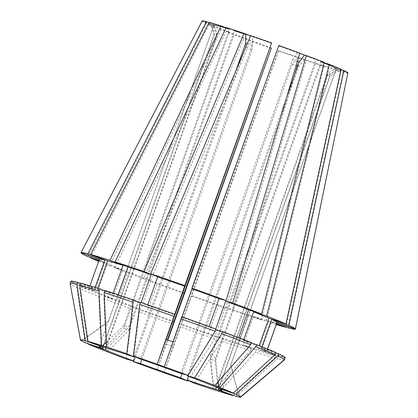 <?xml version="1.0" encoding="UTF-8"?>
<svg xmlns="http://www.w3.org/2000/svg" width="418" height="418" viewBox="0 0 418 418"><rect width="100%" height="100%" fill="white"/><g stroke="black" fill="none" stroke-linecap="round" stroke-linejoin="round"><path stroke-width="0.31" stroke-dasharray="2.09 1.57" d="M286.706 97.018L187.63 375.254M341.072 69.231L336.73 67.758L339.453 68.975A271.031 249.191 -65.8 0 0 330.215 74.603L327.493 73.38L215.787 387.089M330.215 74.603L218.604 388.045M347.917 72.993A77.424 2.628 19.6 0 1 343.7 72.298L336.615 69.963A271.031 251.296 104.8 0 0 327.388 75.392L330.136 76.113L218.901 388.494M327.388 75.392L216.331 387.277M297.794 65.892L298.896 66.342L188.513 376.325M218.734 391.196A433.649 309.555 -72.4 0 1 215.364 360.807L210.296 359.198L315.715 63.155L323.955 66.405A77.424 2.628 19.6 0 1 306.128 60.516L297.726 57.47A271.031 106.198 108.8 0 0 292.281 64.095L296.158 65.281M292.281 64.095L182.013 373.77M271.355 48.415A77.424 2.628 19.6 0 1 250.361 40.786L245.565 38.811A271.031 101.114 110.4 0 1 245.465 47.338L252.064 49.789L141.765 359.553M271.376 47.976A65.046 2.21 19.6 0 1 251.511 40.734A65.046 2.21 19.6 0 1 234.247 34.182L225.976 31.554L114.783 267.781L127.819 271.919L117.646 300.5L104.61 296.362L103.847 298.509L106.355 351.449M315.715 63.155A65.046 2.21 19.6 0 1 278.529 50.515L173.109 346.564L165.962 344.019L167.409 339.954M215.364 360.807L320.778 64.764L329.018 68.009L266.381 321.51L253.397 316.395L243.219 344.975L256.203 350.091L255.44 352.233L219.643 391.551M239.404 396.374A433.649 433.377 -177.1 0 1 230.84 364.616L336.239 68.845A65.046 2.21 19.6 0 1 320.778 64.764M335.858 68.265A65.046 2.21 19.6 0 1 336.255 68.573L230.825 364.888A433.649 433.377 -177.1 0 0 239.389 396.645M213.896 385.213A433.649 303.332 111.5 0 1 210.473 355.76L215.521 357.751L320.935 61.702L324.075 62.7M210.473 355.76L315.893 59.717L324.164 62.345M173 341.877L173.345 341.966L278.764 45.923A65.046 2.21 19.6 0 1 298.63 53.164A65.046 2.21 19.6 0 1 315.893 59.717M297.308 61.415L292.506 59.748L180.801 373.452M245.805 34.48A65.046 2.21 19.6 0 1 271.611 43.378M106.365 342.185A433.649 309.555 107.6 0 0 123.942 325.173L129.01 326.782L234.425 30.739L226.185 27.494M123.942 325.173L229.362 29.129L226.034 27.818M81.756 340.576A433.649 433.377 2.9 0 0 108.466 321.364L213.896 25.054A65.046 2.21 19.6 0 1 213.943 25.043M228.39 31.867A65.046 2.21 19.6 0 1 213.885 25.32L108.481 321.097A433.649 433.377 2.9 0 1 81.771 340.304M107.264 351.737A433.649 303.332 -68.5 0 0 128.833 330.225L123.785 328.235L229.205 32.191L220.934 29.563A77.424 2.628 19.6 0 1 209.068 24.667L213.41 26.141L210.688 24.918A271.031 249.191 114.2 0 1 214.356 34.934L217.078 36.152L106.036 348.011M128.833 330.225L234.247 34.182M244.096 51.184L135.28 356.768M214.356 34.934L103.23 347.018M209.063 22.572L213.525 23.93A271.031 251.296 -75.2 0 1 217.182 34.145L214.434 33.419L102.823 346.867M217.182 34.145L105.477 347.854M134.194 356.282L235.778 70.992M250.554 35.796L252.415 36.429A271.031 106.198 -71.2 0 1 252.289 45.442L247.268 43.629M252.289 45.442L140.584 359.146M336.255 68.573L347.933 72.727M341.01 69.508L339.453 68.975M278.764 45.923L278.785 45.484M299.779 53.112L297.977 52.631L299.727 53.285M250.628 35.624L252.415 36.429M213.896 25.054L202.223 20.9M209.188 22.321L213.525 23.93M213.885 25.32L202.207 21.166L81.008 252.906M87.733 256.605L206.346 23.445L210.688 24.918M206.346 23.445A77.424 2.628 19.6 0 1 202.207 21.166M126.482 359.125L132.752 309.529L133.514 307.382L140.589 309.252L150.767 280.671L143.693 278.806L243.762 38.336L245.565 38.811M243.762 38.336A77.424 2.628 19.6 0 1 225.976 31.554M297.318 65.71L299.513 58.269A77.424 2.628 19.6 0 1 278.503 50.954L278.529 50.515M299.513 58.269L297.726 57.47M143.693 278.806A113.837 3.866 19.6 0 1 114.783 267.781M188.142 380.474L214.784 338.81L215.547 336.668L208.54 333.522L218.719 304.941L225.725 308.087A113.837 3.866 19.6 0 1 191.569 296.2L278.503 50.954M225.725 308.087L294.695 74.592M85.157 342.692L76.797 287.333A113.832 3.866 19.6 0 1 70.067 283.634M132.752 309.529A113.832 3.866 19.6 0 1 103.847 298.509M163.997 372.757L191.569 296.2M214.784 338.81A113.832 3.866 19.6 0 1 180.628 326.923M76.797 287.333L77.56 285.186A113.832 3.866 19.6 0 1 70.835 281.492L70.109 283.514M133.514 307.382A113.832 3.866 19.6 0 1 104.61 296.362M215.547 336.668A113.832 3.866 19.6 0 1 181.391 324.781M77.56 285.186L94.567 290.97A94.316 3.203 19.6 0 1 89.233 288.033L70.835 281.492M80.455 283.08L97.436 289.387A94.316 3.203 19.6 0 1 112.834 293.985L104.793 290.818M140.589 309.252A94.316 3.203 19.6 0 1 117.646 300.5M208.54 333.522A94.316 3.203 19.6 0 1 181.428 324.086M275.676 352.818L261.485 347.99A94.316 3.203 19.6 0 1 266.82 350.927L285.217 357.474M140.505 302.292L147.512 305.438A94.316 3.203 19.6 0 1 174.625 314.874M215.704 329.776L215.463 329.713A94.316 3.203 19.6 0 1 238.406 338.46L251.443 342.598M94.567 290.97L104.746 262.389A94.316 3.203 19.6 0 1 99.406 259.453L89.233 288.033M113.132 293.138L112.834 293.985M97.436 289.387L97.843 288.242M150.767 280.671A94.316 3.203 19.6 0 1 127.819 271.919M218.719 304.941A94.316 3.203 19.6 0 1 191.606 295.505M267.494 349.035L266.82 350.927M261.485 347.99L261.924 346.762M147.512 305.438L147.747 304.779M238.688 337.671L238.406 338.46M215.463 329.713L215.704 329.039M104.746 262.389L98.977 260.43M285.776 327.304L340.947 71.572A77.424 2.628 19.6 0 1 329.018 68.009M276.288 324.567A113.837 3.866 19.6 0 1 266.381 321.51M336.239 68.845L347.88 72.983M340.947 71.572L336.615 69.963M233.15 395.585L274.835 358.027A113.832 3.866 19.6 0 1 255.44 352.233M274.835 358.027L275.598 355.88A113.832 3.866 19.6 0 1 256.203 350.091M275.598 355.88L258.617 349.573A94.316 3.203 19.6 0 1 243.219 344.975M258.617 349.573L268.79 320.993A94.316 3.203 19.6 0 1 253.397 316.395M268.79 320.993L276.538 323.872M220.934 29.563L109.741 265.796A113.837 3.866 19.6 0 1 98.664 261.318M90.455 257.828L209.068 24.667M184.233 293.588A113.837 3.866 19.6 0 1 150.292 281.257L250.361 40.786M323.955 66.405L261.318 319.901A113.837 3.866 19.6 0 1 232.335 310.334L306.128 60.516M288.53 328.025L343.7 72.298M109.741 265.796L122.777 269.934L112.599 298.515L99.562 294.376L98.8 296.519A113.832 3.866 19.6 0 1 79.519 288.551L80.282 286.408L97.289 292.187L107.468 263.612L98.883 260.691M98.8 296.519L101.308 349.464M87.879 343.915L79.519 288.551M173.48 324.378A113.832 3.866 19.6 0 1 139.351 311.98L140.119 309.837L147.188 311.703L157.367 283.122L150.292 281.257M167.775 340.111L156.865 370.17A433.649 4.399 -70.4 0 1 165.962 344.019M133.17 360.891L139.351 311.98M284.439 359.882A113.832 3.866 19.6 0 1 277.583 358.754L278.346 356.606L261.365 350.294L271.543 321.719L276.632 323.61M235.898 396.311L277.583 358.754M261.318 319.901L248.334 314.785L238.155 343.366L251.14 348.481L250.377 350.624A113.832 3.866 19.6 0 1 221.394 341.057L222.157 338.914L215.15 335.769L225.328 307.188L232.335 310.334M250.377 350.624L214.575 389.942M194.396 383.28L221.394 341.057M99.562 294.376A113.832 3.866 19.6 0 1 80.282 286.408M174.243 322.236A113.832 3.866 19.6 0 1 140.119 309.837M285.207 357.74A113.832 3.866 19.6 0 1 278.346 356.606M251.14 348.481A113.832 3.866 19.6 0 1 222.157 338.914M89.938 285.813L89.243 287.767A94.316 3.203 19.6 0 1 94.687 288.666L95.137 287.401M89.243 287.767L70.846 281.22M80.361 283.341L94.687 288.666M118.184 294.795L117.897 295.594A94.316 3.203 19.6 0 1 140.903 303.191L140.286 302.914M117.897 295.594L104.913 290.479M112.599 298.515A94.316 3.203 19.6 0 1 97.289 292.187M174.28 321.546A94.316 3.203 19.6 0 1 147.188 311.703M267.567 349.067L266.809 351.198A94.316 3.203 19.6 0 1 261.365 350.294M266.809 351.198L285.133 357.714M181.992 316.792L181.773 317.419A94.316 3.203 19.6 0 1 208.864 327.257L209.094 326.604M181.773 317.419L181.809 316.724M215.934 329.123L208.864 327.257M243.751 339.609L243.454 340.445A94.316 3.203 19.6 0 1 258.758 346.773L259.16 345.649M243.454 340.445L251.317 342.943M275.77 352.552L258.758 346.773M238.155 343.366A94.316 3.203 19.6 0 1 215.15 335.769M141.143 302.512L140.903 303.191M122.777 269.934A94.316 3.203 19.6 0 1 107.468 263.612M184.458 292.966A94.316 3.203 19.6 0 1 157.367 283.122M276.982 322.618A94.316 3.203 19.6 0 1 271.543 321.719M248.334 314.785A94.316 3.203 19.6 0 1 225.328 307.188M210.776 23.209A271.031 251.296 -75.2 0 1 214.434 33.419M339.364 70.689A271.031 251.296 104.8 0 0 330.136 76.113M297.977 52.631A271.031 101.114 -69.6 0 0 292.506 59.748M336.73 67.758A271.031 249.191 -65.8 0 0 327.493 73.38M304.335 59.717A271.031 106.198 108.8 0 0 298.896 66.342M252.164 41.262A271.031 101.114 110.4 0 1 252.064 49.789M213.41 26.141A271.031 249.191 114.2 0 1 217.078 36.152M213.671 389.586A433.649 309.555 -72.4 0 1 210.296 359.198M218.154 381.697A433.649 303.332 111.5 0 1 215.521 357.751M164.305 366.785A433.649 4.399 109.6 0 0 173.345 341.966M164.002 372.71A433.649 4.399 -70.4 0 1 173.109 346.564M102.217 349.751A433.649 303.332 -68.5 0 0 123.785 328.235M107.489 347.363A433.649 309.555 107.6 0 0 129.01 326.782M221.859 390.297L230.877 364.971M99.301 346.653L108.319 321.332"/><path stroke-width="0.63" d="M299.727 53.285L304.576 55.087A271.031 101.114 -69.6 0 0 299.105 62.198L286.706 97.018M187.63 375.254L187.4 375.907A65.046 2.21 19.6 0 1 215.787 387.089L233.281 393.035L275.007 354.694L275.77 352.552A113.832 3.866 19.6 0 0 256.485 344.589L255.722 346.731A113.832 3.866 19.6 0 1 275.007 354.694M218.604 388.045L218.509 388.312A65.046 2.21 19.6 0 1 221.859 390.297A65.046 2.21 19.6 0 1 218.431 389.822L235.898 396.311A85.105 2.889 19.6 0 0 240.669 397.1L239.404 396.374L240.684 396.834A85.105 2.889 19.6 0 0 236.003 394.258L277.73 355.917A113.832 3.866 19.6 0 1 284.454 359.616L240.684 396.834M218.901 388.494L218.431 389.822M216.331 387.277L215.683 389.095A65.046 2.21 19.6 0 1 187.186 380.051L194.396 383.28A85.105 2.889 19.6 0 0 214.575 389.942L219.643 391.551A85.105 2.889 19.6 0 0 233.15 395.585L233.38 395.376M188.513 376.325L187.186 380.051M296.158 65.281L297.794 65.892M182.013 373.77L180.576 377.804A65.046 2.21 19.6 0 1 140.359 363.498L133.086 361.58L133.17 360.891M141.765 359.553L140.359 363.498M167.409 339.954L271.376 47.976L184.422 293.655A113.837 3.866 19.6 0 1 184.233 293.588M320.935 61.702A65.046 2.21 19.6 0 1 335.858 68.265M299.105 62.198L297.308 61.415M181.046 318.871A113.832 3.866 19.6 0 1 215.171 331.27L215.934 329.123A113.832 3.866 19.6 0 0 181.809 316.724L164.305 366.785L157.158 364.245A433.649 4.399 109.6 0 0 166.197 339.421L173.345 341.966M166.197 339.421L271.637 42.939L184.834 285.604L157.158 364.245M234.425 30.739A65.046 2.21 19.6 0 1 245.805 34.48M213.943 25.043A65.046 2.21 19.6 0 1 229.362 29.129M229.205 32.191A65.046 2.21 19.6 0 1 228.39 31.867M244.096 51.184L245.685 47.401M135.28 356.768L133.76 361.042A65.046 2.21 19.6 0 1 105.373 349.861L87.879 343.915L87.832 343.601M106.036 348.011L105.373 349.861M103.23 347.018L102.65 348.638A65.046 2.21 19.6 0 1 99.301 346.653A65.046 2.21 19.6 0 1 102.729 347.128L85.262 340.639L76.938 284.496L77.706 282.354L80.361 283.341M102.823 346.867L102.729 347.128M79.692 285.222L80.455 283.08A113.832 3.866 19.6 0 1 99.85 288.869L99.082 291.017A113.832 3.866 19.6 0 0 79.692 285.222L88.01 341.365L105.477 347.854A65.046 2.21 19.6 0 1 133.969 356.899L134.194 356.282M235.778 70.992L245.679 43.195L247.268 43.629M173.893 316.327A113.832 3.866 19.6 0 0 139.743 304.44L133.373 355.917L140.584 359.146A65.046 2.21 19.6 0 1 180.801 373.452L188.074 375.374L215.171 331.27M324.075 62.7L329.206 64.33A77.424 2.628 19.6 0 1 341.072 69.231L285.949 323.971A113.837 3.866 19.6 0 0 266.668 316.008L253.632 311.87A94.316 3.203 19.6 0 1 268.936 318.192L285.949 323.971M261.924 346.762L271.658 319.415L288.671 325.194L343.795 70.454L341.01 69.508M343.795 70.454A77.424 2.628 19.6 0 1 347.933 72.727L295.401 328.893L276.998 322.346L267.494 349.035M191.982 288.143L278.785 45.484A77.424 2.628 19.6 0 1 299.779 53.112L226.112 300.542A113.837 3.866 19.6 0 0 191.982 288.143L191.951 288.838A94.316 3.203 19.6 0 1 219.037 298.677L226.112 300.542M215.704 329.039L225.636 301.132L232.711 302.998L306.378 55.563L304.576 55.087M306.378 55.563A77.424 2.628 19.6 0 1 324.164 62.345L261.621 314.017L248.585 309.879L238.688 337.671M144.069 271.465A113.837 3.866 19.6 0 0 115.086 261.898L226.185 27.494A77.424 2.628 19.6 0 1 244.013 33.377L144.069 271.465L151.076 274.61L141.143 302.512M250.554 35.796L244.013 33.377M147.747 304.779L157.69 276.857L150.679 273.712L250.628 35.624A77.424 2.628 19.6 0 1 271.637 42.939M226.034 27.818L221.122 25.885L110.023 260.289L123.007 265.404L113.132 293.138M81.019 252.639L99.421 259.186A94.316 3.203 19.6 0 1 104.866 260.085L87.879 253.773A113.837 3.866 19.6 0 0 81.019 252.639L202.223 20.9A77.424 2.628 19.6 0 1 206.44 21.595L209.063 22.572M97.843 288.242L107.614 260.811L90.628 254.499L209.188 22.321A77.424 2.628 19.6 0 1 221.122 25.885M81.129 252.676L99.332 259.426M98.977 260.43L87.733 256.605A113.837 3.866 19.6 0 1 81.008 252.906M90.628 254.499A113.837 3.866 19.6 0 1 110.023 260.289M294.695 74.592L297.318 65.71M288.671 325.194A113.837 3.866 19.6 0 1 295.401 328.893M232.711 302.998A113.837 3.866 19.6 0 1 261.621 314.017M150.679 273.712A113.837 3.866 19.6 0 1 184.834 285.604M218.509 388.312L236.003 394.258M70.109 283.514L80.475 340.116L81.756 340.576L81.771 340.304L80.486 339.85A85.105 2.889 19.6 0 1 85.262 340.639M102.65 348.638L85.157 342.692A85.105 2.889 19.6 0 1 80.475 340.116M99.082 291.017L101.517 345.399L102.42 345.754A433.649 309.555 107.6 0 0 106.365 342.185M88.01 341.365A85.105 2.889 19.6 0 1 101.517 345.399M106.35 351.381L101.308 349.464A85.105 2.889 19.6 0 1 87.879 343.915M133.76 361.042L126.482 359.125A85.105 2.889 19.6 0 1 106.355 351.449M180.576 377.804L187.781 381.033A85.105 2.889 19.6 0 1 163.997 372.757L156.849 370.212A85.105 2.889 19.6 0 1 133.086 361.58M187.781 381.033L188.142 380.474M133.373 355.917A85.105 2.889 19.6 0 1 157.158 364.193M187.4 375.907L194.673 377.825L221.77 333.721A113.832 3.866 19.6 0 1 250.68 344.74L214.805 385.5L213.896 385.213L218.943 387.199A433.649 303.332 111.5 0 1 218.154 381.697M194.673 377.825A85.105 2.889 19.6 0 1 214.805 385.5M277.73 355.917L278.493 353.774A113.832 3.866 19.6 0 1 285.217 357.474L284.454 359.616M139.743 304.44L140.505 302.292A113.832 3.866 19.6 0 1 174.656 314.184M221.77 333.721L222.533 331.578A113.832 3.866 19.6 0 1 251.443 342.598L250.68 344.74M104.793 290.818L99.85 288.869M278.493 353.774L275.676 352.818M222.533 331.578L215.704 329.776M107.614 260.811A94.316 3.203 19.6 0 1 123.007 265.404M271.658 319.415A94.316 3.203 19.6 0 1 276.998 322.346M157.69 276.857A94.316 3.203 19.6 0 1 184.798 286.293M225.636 301.132A94.316 3.203 19.6 0 1 248.585 309.879M276.538 323.872L285.776 327.304L285.839 327.028M285.776 327.304A113.837 3.866 19.6 0 1 276.288 324.567M347.88 72.983L295.385 329.159A113.837 3.866 19.6 0 1 288.53 328.025L276.632 323.61M215.683 389.095L233.15 395.585M87.879 253.773L206.44 21.595M98.664 261.318A113.837 3.866 19.6 0 1 90.455 257.828L98.883 260.691M329.206 64.33L266.668 316.008M140.286 302.914L133.896 300.046A113.832 3.866 19.6 0 0 104.913 290.479L104.15 292.621L106.585 347.008A85.105 2.889 19.6 0 1 126.764 353.67L133.969 356.899M106.585 347.008L102.42 345.754M164.311 366.738A85.105 2.889 19.6 0 1 188.074 375.374M255.722 346.731L219.852 387.486A85.105 2.889 19.6 0 1 233.281 393.035M219.852 387.486L218.943 387.199M77.706 282.354A113.832 3.866 19.6 0 0 70.846 281.22L70.083 283.367A113.832 3.866 19.6 0 1 76.938 284.496M70.083 283.367L80.486 339.85M104.15 292.621A113.832 3.866 19.6 0 1 133.128 302.193L126.764 353.67M184.422 293.655L167.775 340.111M285.133 357.714L284.439 359.882L240.669 397.1M133.896 300.046L133.128 302.193M251.317 342.943L256.485 344.589M99.421 259.186L89.938 285.813M95.137 287.401L104.866 260.085M115.086 261.898L128.075 267.013A94.316 3.203 19.6 0 1 151.076 274.61M128.075 267.013L118.184 294.795M295.385 329.159L276.982 322.618L267.567 349.067M191.951 288.838L181.992 316.792M209.094 326.604L219.037 298.677M253.632 311.87L243.751 339.609M259.16 345.649L268.936 318.192M245.805 34.182A271.031 106.198 -71.2 0 1 245.679 43.195"/></g></svg>
